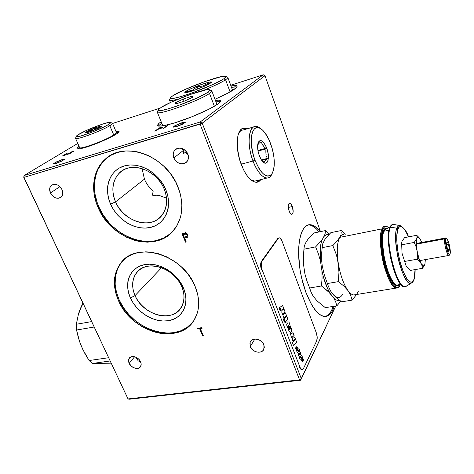 <?xml version="1.0" encoding="UTF-8"?>
<svg xmlns="http://www.w3.org/2000/svg" width="474" height="474" viewBox="0 0 474 474"><rect width="100%" height="100%" fill="white"/><g stroke="black" fill="none" stroke-linecap="round" stroke-linejoin="round"><path stroke-width="0.71" d="M256.76 182.265L259.474 179.942L256.76 182.265M260.824 179.605C259.639 181.311 258.176 182.206 256.446 182.289C251.019 181.915 245.965 176.002 241.278 164.555C234.701 147.894 236.437 128.099 244.009 128.11L247.292 128.78L245.485 128.181L243.18 128.264L241.136 129.39L239.441 131.535L238.173 134.634L237.391 138.58L237.409 148.338L239.524 159.246L243.399 169.479L245.793 173.798L248.364 177.353L251.001 180.007L253.596 181.666L256.049 182.289L258.271 181.862L260.824 179.605M292.339 206.534C293.602 210.918 293.412 213.507 291.783 214.307C290.817 214.201 289.916 213.081 289.087 210.948C287.825 206.551 288.002 203.95 289.626 203.156C290.609 203.263 291.51 204.389 292.339 206.534L288.293 207.458L292.339 206.534L291.036 204.069L289.62 203.156L288.571 204.128L288.257 205.686L288.494 208.809L289.484 211.914L290.894 213.922L291.83 214.301L292.588 213.833L293.169 211.742L292.339 206.534M79.158 147.989L77.985 148.978M86.404 147.106C80.734 148.836 77.594 149.363 76.978 148.676C76.741 148.249 77.44 147.473 79.081 146.353L76.93 148.469L77.303 148.889L80.45 148.682L90.161 145.868L98.474 142.727L106.709 139.16L116.023 134.278L118.826 132.08L119.027 131.428L115.905 131.304C117.742 130.978 118.773 131.008 119.01 131.399C120.876 132.88 100.138 142.947 86.404 147.106M250.242 346.613L254.834 339.082L250.242 346.613L250.142 342.169C251.955 337.014 261.796 338.815 263.852 344.734L263.988 349.018C262.246 354.321 252.328 352.543 250.242 346.613L249.911 342.838L251.054 340.77L253.104 339.443L255.764 339.064L259.989 340.368L262.329 342.293L263.852 344.734L264.332 347.318L262.981 350.588L260.907 351.892L258.253 352.241L255.421 351.601L252.838 350.067L250.242 346.613M185.435 232.829L185.032 231.602M129.147 363.309L134.61 356.744L129.147 363.309C128.318 361.413 128.324 359.754 129.165 358.344C131.185 354.748 138.58 356.922 140.565 361.739C141.37 363.594 141.376 365.211 140.577 366.598C138.592 370.289 131.162 368.132 129.147 363.309L128.531 360.987L129.396 358.03L132.098 356.578L134.498 356.721L136.95 357.751L139.083 359.511L140.985 362.912L141.11 365.176L139.534 367.706L137.549 368.446L135.167 368.292L131.618 366.461L129.147 363.309M135.706 357.118L138.224 360.88L140.707 362.059M50.451 192.948L59.896 186.667L50.451 192.948C49.13 189.736 49.444 187.183 51.393 185.293C55.375 183.171 58.918 184.629 62.017 189.671C63.291 192.817 63.006 195.329 61.152 197.208C57.17 199.436 53.603 198.019 50.451 192.948L49.663 188.865L50.368 186.513L51.974 184.878L55.499 184.309L58.071 185.263L60.364 187.147L62.017 189.671L62.781 193.777L61.33 197.036L58.166 198.351L55.624 197.913L53.171 196.473L50.451 192.948M181.518 148.297L183.302 150.477L173.839 157.972C172.702 154.862 173.069 152.201 174.93 149.997C179.877 146.614 184.173 147.947 187.823 154.009C188.901 157.007 188.587 159.59 186.869 161.752C181.933 165.355 177.59 164.093 173.839 157.972L183.302 150.477L183.669 153.505L185.364 152.361L188.048 154.654M119.223 300.018C131.689 330.206 176.287 344.408 192.853 321.994L187.123 327.398L180.831 330.781L173.691 332.695L165.977 333.104L157.978 332.007L149.98 329.466L142.259 325.585L135.09 320.501L128.721 314.398L123.364 307.496L119.223 300.018L116.444 292.227L115.152 284.406L115.407 276.828L117.232 269.783L120.58 263.538L123.85 259.722L121.67 262.11C113.819 272.811 113.002 285.449 119.223 300.018L118.524 300.735L119.223 300.018M195.14 286.432C199.969 298.685 199.844 309.552 194.778 319.02C180.914 346.014 131.736 333.086 118.524 300.735C112.285 286.142 113.096 273.492 120.953 262.78C136.512 240.656 183.183 254.668 195.14 286.432L197.753 294.674L198.695 302.815L197.954 310.511L196.965 314.102L193.83 320.59L189.268 325.964L186.519 328.18L180.221 331.563L173.075 333.477L169.265 333.868L161.367 333.512L153.321 331.681L145.417 328.446L141.602 326.337L134.42 321.248L131.114 318.309L125.213 311.768L122.671 308.219L118.524 300.735L115.739 292.932L114.441 285.099L114.69 277.515L116.515 270.458L119.863 264.214L124.644 259.023L127.524 256.902L134.13 253.709L137.804 252.683L145.696 251.83L149.837 252.026L158.316 253.643L166.747 256.872L174.776 261.577L178.538 264.433L182.069 267.573L188.308 274.606L193.232 282.374L195.14 286.432M135.066 295.58C140.748 308.485 156.219 317.787 168.637 315.631C181.133 313.67 187.591 300.249 181.809 286.782L183.45 287.996C190.027 303.336 182.632 318.528 168.454 320.697C154.364 323.084 136.868 312.538 130.397 297.927L135.066 295.58L161.563 267.668L135.066 295.58C131.452 286.948 131.867 279.435 136.311 273.03C145.637 258.976 174.379 267.324 181.809 286.782C184.901 294.538 184.747 301.387 181.341 307.33C172.654 323.197 142.97 315.257 135.066 295.58L130.397 297.927C123.726 283.357 129.769 267.686 144.055 264.747C158.239 261.583 177.086 272.615 183.45 287.996L181.809 286.782C176.209 273.279 159.697 263.597 147.201 266.358C134.616 268.918 129.206 282.711 135.066 295.58M170.142 233.83L163.619 238.013L156.195 240.596L152.237 241.266L144.001 241.349L139.806 240.768L131.44 238.392L123.347 234.5L119.489 232.023L112.332 226.134L109.085 222.762L103.409 215.332L98.983 207.179L98.213 207.772C90.256 190.299 92.744 170.113 105.139 159.311C124.289 140.298 166.309 155.543 177.969 186.916C184.025 203.198 182.982 217.175 174.829 228.847C157.297 254.117 111.52 240.519 98.213 207.772L98.983 207.179C111.449 237.48 152.302 252.263 171.926 232.242M142.082 168.566L144.428 179.136L115.549 201.859C110.993 190.352 112.255 180.742 119.324 173.034C130.848 160.733 156.906 169.775 164.2 189.085C168.08 199.388 167.292 208.187 161.847 215.469C150.922 230.103 123.459 221.684 115.549 201.859C121.658 216.014 137.898 225.529 150.821 222.353C163.832 219.397 170.415 203.909 164.2 189.085L165.811 189.683C172.88 206.581 165.337 224.131 150.578 227.419C135.908 230.962 117.546 220.173 110.584 204.14L115.549 201.859L144.428 179.136C146.413 183.793 149.322 187.823 153.149 191.218L152.432 195.193L156.088 195.762L159.436 195.543L166.516 198.156M220.303 101.762L215.966 101.874L218.858 101.614M215.433 100.464C218.532 99.99 220.226 100.133 220.523 100.897C222.626 103.427 195.555 116.592 175.019 122.784C164.472 125.96 158.701 126.854 157.712 125.486C157.427 124.727 158.577 123.477 161.16 121.729L159.157 123.222L157.658 125.225L158.032 125.811L159.157 126.096L163.619 125.711L175.019 122.784L192.284 116.628L208.542 109.399L216.209 105.133L218.68 103.403L220.54 100.992L219.924 100.381L218.318 100.192L215.433 100.464M332.15 309.131L330.301 312.644L328.079 315.115L325.425 316.472C328.802 315.488 331.362 312.141 333.104 306.417M310.589 225.227L313.533 226.584L316.519 229.037L319.038 231.922C315.524 227.396 312.088 225.073 308.722 224.96L307.976 224.996M334.342 306.222C332.191 313.255 328.903 316.662 324.471 316.448C315.441 315.939 303.733 294.111 299.965 269.226C296.084 244.335 301.156 224.273 309.966 224.694C313.314 224.812 316.745 227.135 320.258 231.668L317.74 228.782L314.76 226.323L311.827 224.96L309.012 224.759L306.394 225.748L304.053 227.941L302.051 231.3L300.457 235.768L299.331 241.236L298.709 247.582L298.62 254.615L300.078 269.937L301.583 277.758L305.931 292.553L311.59 304.735L314.695 309.398L317.858 312.941L320.987 315.281L323.991 316.389L326.805 316.253L329.341 314.92L331.557 312.455L334.342 306.222M158.618 125.77L161.723 123.127L158.47 125.989M158.292 126.913L161.308 127.542M162.227 127.459L162.843 127.382L162.227 127.459M236.917 86.985C235.928 86.718 234.115 86.819 231.466 87.293L236.686 86.932M230.98 85.99C234.772 85.296 236.822 85.367 237.124 86.197C236.964 88.407 229.582 92.762 214.977 99.267L228.178 92.981L236.099 87.915L237.018 86.807L237.047 86.031L236.206 85.604L230.98 85.99M201.693 327.658L197.658 328.286L201.693 327.658L202.031 328.452L201.693 327.658M202.031 328.452L200.354 328.713L203.281 335.622L200.354 328.713L201.918 328.192M203.168 335.355L202.825 335.402L199.898 328.506L197.996 329.08L199.898 328.506L197.996 329.08L197.658 328.286M203.281 335.622L202.594 335.722L199.667 328.82L202.594 335.722L202.825 335.402L199.898 328.506L198.233 328.766L198.008 328.233M115.549 201.859L110.584 204.14C103.421 188.172 109.47 170.136 124.342 165.918C139.101 161.45 158.962 172.726 165.811 189.683L164.2 189.085C158.174 174.207 140.778 164.318 127.779 168.211C114.684 171.884 109.257 187.751 115.549 201.859M105.139 159.311L105.927 158.778C93.544 169.568 91.044 189.73 98.983 207.179L97.294 202.919L95.043 194.227L94.379 185.559L94.658 181.329L96.447 173.277L97.952 169.532L102.111 162.801L104.742 159.886M107.711 157.309L108.967 156.396M110.584 204.14L113.659 209.858L117.623 215.072L122.333 219.604L127.619 223.29L133.295 226.003L139.149 227.633L144.985 228.113L150.578 227.419L155.721 225.565L160.218 222.602L163.886 218.633L166.581 213.786L168.169 208.252L168.584 202.226L167.79 195.952L165.811 189.683L162.706 183.669L158.606 178.165L153.677 173.395L148.113 169.562L142.153 166.812L136.038 165.266L130.018 164.964L124.342 165.918L119.223 168.069L114.856 171.321L111.408 175.534L108.996 180.523L107.693 186.098L107.539 192.041L108.516 198.132L110.584 204.14M130.397 297.927L133.277 303.164L137.016 308.005L141.477 312.283L146.502 315.832L151.905 318.54L157.504 320.288L163.086 321.022L168.454 320.697L173.401 319.31L177.744 316.916L181.299 313.575L183.924 309.415L185.506 304.581L185.968 299.26L185.275 293.661L183.45 287.996L180.553 282.51L176.695 277.414L172.032 272.929L166.759 269.238L161.089 266.489L155.259 264.794L149.5 264.208L144.055 264.747L139.125 266.382L134.906 269.031L131.547 272.58L129.171 276.875L127.85 281.752L127.625 287.019L128.49 292.476L130.397 297.927M187.2 237.403L187.852 236.846L187.917 234.885L185.488 233.084L187.26 233.878L188.137 236.076L187.349 237.314L185.221 237.995L187.2 237.403M187.823 236.887L184.647 238.126L186.258 242.018L185.547 242.178L182.04 233.723L185.488 233.084M183.118 234.434L184.842 233.836L183.118 234.434L184.285 237.255L187.2 236.153L187.194 235.051L186.341 234.132L183.118 234.434M184.582 234.103C185.648 233.7 186.519 234.02 187.194 235.051L187.455 234.79C186.774 233.753 185.909 233.439 184.842 233.836L184.582 234.103M182.377 233.646L185.802 241.906L186.181 241.823M184.984 238.049L187.745 236.947M184.842 233.836L183.379 234.168M185.186 233.765L185.553 233.712M185.903 233.694L187.455 234.79L187.141 236.259M129.201 399.232L300.475 380.261L335.782 305.997L301.375 378.821L299.55 379.87L300.475 380.261L301.375 378.821L202.208 123.169L23.931 177.383L24.168 175.487L23.7 177.193L128.027 398.924L129.201 399.232L300.475 380.261L299.55 379.87L128.027 398.924L23.7 177.193L24.168 175.487L23.931 177.383L128.027 398.924L23.931 177.383L200.081 124.117L299.55 379.87L200.081 124.117L202.208 123.169L200.123 122.014L200.081 124.117L200.123 122.014L24.168 175.487L77.789 143.426L24.168 175.487L200.123 122.014L263.26 74.768L230.72 85.284L263.26 74.768L200.123 122.014L202.208 123.169L264.984 75.698L202.208 123.169L301.375 378.821L299.55 379.87L128.027 398.924L129.201 399.232M70.946 152.895L70.893 152.207L73.458 151.117L70.282 152.403L69.951 152.717L70.662 153.037L67.089 154.216L68.096 154.21L71.254 152.853L71.61 152.504L71.171 152.432L71.337 152.8M160.046 108.125L112.581 123.465L160.046 108.125M173.839 157.972L173.182 154.897L173.68 151.982L174.349 150.726L176.399 148.848L179.131 148.06L182.123 148.481L184.919 150.057L187.082 152.539L188.285 155.549L187.929 160.028L186.312 162.321L183.865 163.649L180.967 163.808L178.046 162.783L175.546 160.739L173.839 157.972M98.213 207.772L96.518 203.512L94.261 194.808L93.591 186.122L94.557 177.774L97.158 170.077L99.048 166.57L103.954 160.413L110.205 155.626L117.588 152.421L125.811 150.963L134.563 151.33L139.024 152.207L147.888 155.318L156.349 160.129L164.051 166.439L170.67 173.994L175.925 182.454L179.605 191.466L180.807 196.058L181.892 205.177L181.21 213.898L180.221 218.004L177.021 225.5L172.323 231.827L169.479 234.488L162.949 238.671L155.513 241.254L147.467 242.173L139.101 241.42L134.894 240.431L126.617 237.273L118.755 232.663L111.586 226.756L108.333 223.384L102.645 215.937L98.213 207.772M70.715 153.149L67.889 153.902M70.436 152.758L70.282 152.403L70.436 152.758M73.061 151.437L69.951 152.717M71.059 152.966L70.721 152.338L72.445 151.556M67.178 154.411L70.97 153.019L71.615 152.51L70.691 152.409M163.684 128.377L167.778 125.539L165.432 126.422L166.652 126.048L163.684 128.377L167.778 125.539L165.432 126.422L166.735 126.262L162.967 128.596M118.565 132.376L117.605 132.424M110.057 137.555L111.651 136.222M85.735 146.827L87.844 146.644M162.339 127.731L162.161 127.293L160.496 127.944M157.943 129.414L162.89 127.334L158.909 128.276L154.743 131.126L157.38 129.586L162.635 127.542M157.866 129.438L159.187 128.347L162.001 127.707L157.806 129.295L159.187 128.347M161.989 127.921L159.228 129.011M158.991 128.484L154.743 131.126M66.247 154.607L63.7 155.395L67.267 153.061L62.627 155.869L65.767 154.897L63.7 155.395L67.853 152.877M67.326 153.197L62.627 155.869L65.767 154.897M181.82 122.802L175.125 125.527L173.063 127.186L176.417 126.653L182.223 124.384L185.245 122.422L184.41 122.185L181.82 122.802M155.454 130.907L157.38 129.586M73.156 151.508L73.974 151.17M62.165 159.584L55.962 162.096L53.349 163.986L56.572 163.281L61.898 161.042L64.529 159.294L62.165 159.584M263.26 74.768L264.984 75.698L316.81 221.346L264.984 75.698L263.26 74.768M242.451 128.531L245.953 129.171L244.14 128.573M316.81 221.346L320.471 231.626L316.81 221.346M55.849 162.155L53.284 163.874L55.725 163.56L62.011 160.988L64.529 159.276L61.093 159.934L55.849 162.155M56.477 162.037L61.407 160.016L63.368 159.75L61.365 161.107L57.158 162.89L54.522 163.494L56.477 162.037L54.522 163.494L57.158 162.89L61.365 161.107L63.368 159.75L61.407 160.016L56.477 162.037M175.019 125.586L173.087 127.198L176.547 126.611L182.348 124.318L185.251 122.393L184.339 122.197L181.684 122.843L175.019 125.586M175.866 125.403L181.163 123.228L183.983 122.879L181.678 124.401L177.086 126.214L174.343 126.682L175.866 125.403L174.432 126.345L174.574 126.742L177.993 125.918L182.437 124.016L183.924 122.748L181.163 123.228L175.866 125.403M216.316 105.068L216.754 103.96L211.825 90.949C211.967 91.441 211.197 92.264 209.508 93.425L207.612 92.383C197.137 99.931 152.918 115.289 158.369 109.601L161.095 107.426C170.99 100.891 205.058 88.288 209.259 89.675C210.409 89.936 209.858 90.836 207.612 92.383L209.508 93.425C211.866 91.79 212.435 90.83 211.208 90.546L209.733 89.882M158.156 110.098L157.534 111.562C151.71 117.659 198.505 101.448 209.508 93.425L214.39 106.247L209.508 93.425C199.649 100.66 156.924 116.029 157.338 112.279L158.565 110.549M157.338 112.279L162.558 125.183L163.637 125.705M192.568 97.306L192.124 96.157L192.971 97.117L184.694 101.045L175.676 103.954L175.072 102.905L183.248 99.036L184.108 101.24L183.248 99.036L192.124 96.157L192.568 97.306M161.095 107.426L158.269 109.755L158.298 110.401L161.314 110.495L167.956 108.955L177.235 105.975L197.468 97.792L205.046 93.953L207.612 92.383L209.84 90.232L209.461 89.728L208.11 89.616L205.87 89.906L190.246 94.474L171.28 102.129L161.095 107.426M183.248 99.036L192.124 96.157L192.971 97.117L184.694 101.045L175.676 103.954L175.072 102.905L183.248 99.036M98.616 363.558L111.431 363.878L92.436 363.475L110.069 360.975L92.436 363.475L89.112 360.536L84.733 353.249L81.095 345.629L78.394 337.879L76.551 330.017L94.119 327.036L76.551 330.017L76.326 324.269L76.551 330.017L79.632 341.766L82.802 349.462L89.112 360.536L92.436 363.475L101.513 363.908L104.351 363.653M108.546 357.734L89.112 360.536L108.546 357.734M83.069 303.532L79.668 310.351L78.506 313.883L76.326 324.269L91.571 321.609L76.326 324.269L78.506 313.883L82.79 302.933L78.483 314.315M81.19 306.755L79.668 310.351M338.246 263.034C340.255 274.944 343.502 284.133 347.981 290.603C349.99 293.305 351.892 294.763 353.693 294.97L355.5 294.68C353.266 295.646 350.76 294.289 347.981 290.603L350.689 295.367L352.087 300.143L356.584 294.502L352.087 300.143L350.689 295.367L347.981 290.603C343.502 284.133 340.255 274.944 338.246 263.034C336.593 251.22 337.067 242.67 339.674 237.385C337.067 242.67 336.593 251.22 338.246 263.034L338.946 272.307L338.395 281.633L343.792 285.994L347.981 290.603L343.792 285.994L338.395 281.633L338.946 272.307L338.774 267.662L337.352 258.478L338.246 263.034M387.797 227.07C385.415 225.251 383.519 225.843 382.097 228.853L339.674 237.385L336.848 241.379L332.837 245.568L336.125 254.058L337.352 258.478L336.125 254.058L332.837 245.568L336.848 241.379L339.674 237.385L382.097 228.853C379.253 235.009 380.189 252.132 384.355 266.868C389.314 282.694 394.013 289.555 398.456 287.451L399.582 286.065C398.711 287.564 397.639 288.228 396.365 288.056C387.477 288.559 375.781 240.176 382.097 228.853L382.826 229.256L382.097 228.853C383.004 226.868 384.153 225.932 385.546 226.045M400.465 284.465L398.883 286.806C394.528 288.856 389.918 282.113 385.06 266.584C380.972 252.115 380.047 235.311 382.826 229.256L384.1 227.301L385.658 226.501L387.43 226.868L389.207 228.219L388.52 227.591C386.138 225.695 384.236 226.252 382.826 229.256L381.327 236.384L381.457 246.877L383.241 259.077L386.393 270.938L390.38 280.484L392.472 283.879L394.522 286.178L396.442 287.309L398.16 287.244L399.612 286.018L400.465 284.465M400.826 284.406L397.052 285.022C393.87 285.437 387.193 273.356 384.266 257.749C382.127 242.718 382.062 233.866 384.059 231.211L389.041 230.216L384.059 231.211C384.882 229.375 385.925 228.509 387.205 228.622C385.735 228.675 384.687 229.535 384.059 231.211L383.336 230.802C384.112 228.581 385.563 227.822 387.691 228.521L386.008 228.184L384.538 228.948L383.336 230.802L384.059 231.211C378.388 241.604 389.012 285.466 397.052 285.022L398.462 284.791M399.647 225.583L394.664 224.599C392.928 223.906 391.53 224.765 390.475 227.17L389.912 227.283C383.851 238.606 395.583 287.238 404.221 286.782L405.288 286.723L403.836 286.693L401.922 285.532L399.872 283.174L397.769 279.69L393.746 269.919L390.529 257.767L388.674 245.277L388.36 239.577L389 230.4L389.912 227.283L390.475 227.17C384.118 239.145 397.224 290.355 405.62 286.687L407.243 285.668L404.784 286.693C396.163 287.143 384.426 238.493 390.475 227.17L396.963 228.195L390.475 227.17C391.34 225.18 392.448 224.249 393.799 224.374M412.416 282.415L410.952 283.334C403.374 286.574 391.323 239.323 396.963 228.195C394.931 231.045 395.227 240.679 397.852 257.104C401.383 274.025 408.203 284.88 410.952 283.334L412.416 282.415M414.069 278.86C413.132 283.624 407.859 285.378 401.561 267.016C395.535 247.712 396.258 231.555 397.976 229.019L396.963 228.195L397.976 229.019L399.043 227.236L400.37 226.501L401.899 226.839L403.57 228.207L405.311 230.536L408.469 236.887C403.137 224.001 399.114 225.417 397.976 229.019L396.785 235.519L396.726 240.004L397.71 250.556L400.02 261.761L403.279 271.744L406.935 278.866L408.724 280.993L410.389 282.06L411.87 282.036L414.104 279.275L415.058 269.605C415.028 274.108 414.697 277.195 414.069 278.86M330.852 232.657L341.179 230.542L345.422 234.168L341.179 230.542L330.852 232.657L325.33 238.606L322.498 244.228L321.745 252.245L321.751 261.387L322.255 265.95L324.323 274.908L328.263 286.006L330.473 290.876L334.028 295.521L341.517 301.825L336.279 297.708L332.078 293.234C336.659 298.768 340.285 298.922 342.969 293.696M340.533 235.531L339.674 237.385L340.533 235.531M341.244 232.112L341.043 233.777L341.244 232.112M400.726 225.796C398.895 225.34 397.639 226.139 396.963 228.195C397.899 225.962 399.155 225.162 400.726 225.796C404.518 228.462 407.119 232.159 408.523 236.876M392.816 224.48C391.648 224.575 390.683 225.511 389.912 227.283L391.169 225.292L392.709 224.492M398.936 284.714C396.91 288.465 389.895 282.901 384.983 264.285C381.339 245.366 380.794 234.209 383.336 230.802L381.926 237.545L382.056 247.446L383.739 258.946L385.089 264.699L388.526 275.003L392.442 282.338L394.374 284.519L396.187 285.597L397.81 285.549L398.936 284.714M343.715 234.512C342.127 234.446 340.782 235.406 339.674 237.385M322.148 247.665L332.837 245.568L322.148 247.665M327.575 283.499L338.395 281.633L327.575 283.499M341.517 301.825L352.087 300.143L341.517 301.825M358.421 291.16L357.307 293.341M314.096 232.947L325.36 230.613L314.096 232.947L307.875 239.388L305.315 243.452L304.284 246.385L303.941 249.2L315.625 246.883L303.941 249.2L303.366 256.63L303.484 264.154L304.901 273.836L306.927 281.005L309.646 288.008L321.491 285.976L322.059 278.398L321.923 270.749L320.448 260.961L318.374 253.797L315.625 246.883L321.964 240.093L324.37 236.028C325.656 234.778 327.096 234.346 328.701 234.737L326.373 234.778L324.37 236.028L325.217 233.202L325.36 230.613L329.448 233.996L325.36 230.613L324.891 234.589L321.964 240.093L320.868 244.128L320.228 249.075L320.448 260.961C319.66 252.085 320.163 245.129 321.964 240.093L315.625 246.883L318.374 253.797L320.448 260.961L321.923 270.749L323.458 277.148L327.587 288.571L330.011 293.145C326.533 287.297 323.837 279.832 321.923 270.749L322.059 278.398L321.491 285.976L328.162 291.309L333.838 298.122L336.344 299.983L339.734 300.528C337.921 300.937 335.953 300.137 333.838 298.122L330.011 293.145L321.491 285.976L309.646 288.008L310.991 292.014L313.059 295.96L316.988 300.854L325.3 307.644L336.86 305.831L335.728 302.003L333.838 298.122L335.728 302.003L336.86 305.831L325.3 307.644M340.741 301.268L336.86 305.831L340.741 301.268M446.591 238.641L445.904 238.179L444.808 238.831L445.75 239.352L446.751 238.748C448.564 239.945 451.017 250.805 450.134 253.762L450.11 249.176L448.831 243.109L447.474 239.702L446.621 238.659L445.969 238.819L445.619 242.504L446.644 248.631L448.434 253.543L449.636 254.585L450.134 253.762L449.708 254.556C448.114 255.984 444.648 242.7 445.75 239.352L444.808 238.831C443.593 242.481 447.379 256.979 449.127 255.409L449.506 254.852L448.819 255.456C446.905 255.474 443.694 242.167 444.808 238.831L416.291 244.169L444.808 238.831L445.554 237.995M446.472 243.743L447.035 241.55L448.505 244.383L446.65 244.726L448.505 244.383L449.417 249.395L447.847 249.679L449.417 249.395L448.866 251.623L447.391 248.803L446.472 243.743L447.035 241.55L448.505 244.383L449.417 249.395L448.866 251.623L447.391 248.803L446.472 243.743M420.385 262.436L421.149 263.585L418.803 257.969L417.179 259.219L420.385 262.436M419.531 238.144L418.364 237.255L417.458 237.433L414.258 242.427L415.923 246.385L417.013 250.568L417.404 254.882L417.179 259.219L421.149 263.585L422.133 265.938L422.488 268.325L424.532 265.215C423.697 266.489 422.571 265.944 421.149 263.585L422.133 265.938L422.488 268.325L410.194 270.441L406.212 266.181L402.035 253.294L401.632 243.144L401.976 241.408L404.559 237.64L416.711 235.3L417.043 236.852L416.776 238.582C417.416 236.858 418.376 236.763 419.65 238.292L421.86 242.445L420.005 238.772L416.711 235.3L417.043 236.852L416.273 243.446L417.292 252.719L417.179 259.219L418.803 257.969L417.013 250.568L418.803 257.969L421.149 263.585L423.383 265.878L424.266 265.564L424.911 264.302L425.35 259.604L424.911 264.302L422.488 268.325L410.194 270.441M417.013 250.568C416.107 245.082 416.03 241.088 416.776 238.582L414.258 242.427L401.893 244.756L414.258 242.427L415.923 246.385L417.013 250.568M417.179 259.219L404.743 261.435L417.179 259.219M421.558 242.119L420.592 239.72M418.933 237.438L416.711 235.3L404.559 237.64M87.275 132.388L87.204 131.689L87.275 132.388M86.878 131.6L87.554 132.489L87.204 131.689L90.848 130.7L93.965 128.561L97.395 128.11L100.334 126.499L100.435 127.145L100.334 126.499L97.395 128.11L93.965 128.561L94.581 129.983L93.965 128.561L90.848 130.7L86.878 131.6C91.221 128.975 103.498 124.674 101.223 126.582L100.192 127.293C97.052 129.218 87.903 132.767 86.031 132.791C85.207 132.821 85.492 132.424 86.878 131.6L96.406 127.411L101.424 126.262L98.041 128.43L90.54 131.547L86.179 132.779L85.563 132.655L86.878 131.6M76.278 136.399L77.546 136.696L81.303 135.872L93.751 131.482L106.016 125.9L109.583 123.773L110.649 122.541L109.115 122.375L102.657 124.075L86.837 130.267L77.641 135.06L76.64 135.848L75.621 138.005C72.635 141.477 100.689 131.411 109.796 125.705C101.477 130.919 75.674 140.47 75.567 138.402L79.614 147.568C79.822 149.843 105.548 140.387 113.742 134.989L109.796 125.705L113.742 134.989C115.721 133.739 116.604 132.898 116.391 132.453L112.51 123.299C112.699 123.69 111.793 124.49 109.796 125.705L108.09 124.739C99.611 130.012 73.618 139.35 76.361 136.18L79.235 134.065C86.89 129.503 107.669 121.634 110.264 122.333C111.189 122.499 110.466 123.305 108.09 124.739L109.796 125.705C112.338 124.152 113.108 123.281 112.095 123.098L110.614 122.476M92.14 145.162L91.986 144.819L92.14 145.162M98.396 142.763L98.26 142.437L98.396 142.763M105.287 139.812L105.139 139.469L105.287 139.812M187.224 91.5L187.633 92.288L187.224 91.5L192.586 90.113L197.154 86.855L203.008 85.995L208.175 83.223L208.75 84.135L208.175 83.223L208.56 84.236L208.175 83.223L203.008 85.995L197.154 86.855L197.948 88.928L197.154 86.855L192.586 90.113L189.967 91.038L187.224 91.5L186.092 91.215L187.224 91.5M210.195 83.276C206.036 86.173 188.581 92.78 185.476 92.637C184.398 92.643 184.605 92.169 186.092 91.215L191.212 88.579L201.077 84.603L209.247 82.15L211.321 82.239L208.904 84.046L205.094 85.942L194.897 90.054L186.638 92.495L184.919 92.572L186.092 91.215C192.112 87.216 215.315 79.277 210.9 82.766L210.195 83.276M230.868 91.488L232.296 89.527L227.804 77.428C227.923 77.884 227.176 78.66 225.571 79.756L223.811 78.797C218.727 82.227 203.903 88.81 190.708 93.431C176.5 98.248 169.739 99.641 170.433 97.62L173.188 95.464C183.669 88.662 221.388 74.738 225.476 76.237C226.507 76.492 225.95 77.345 223.811 78.797L225.571 79.756C227.798 78.228 228.367 77.327 227.277 77.055L225.867 76.415M225.571 79.756L230.097 91.926L225.571 79.756C221.234 82.595 213.786 86.167 203.228 90.475C213.786 86.167 221.234 82.595 225.571 79.756M170.237 98.082L169.656 99.433C168.697 100.932 171.535 100.826 178.177 99.119C172.767 100.524 169.864 100.849 169.467 100.085L170.439 102.52M173.188 95.464L170.314 97.804L170.433 98.408L173.869 98.337L181.187 96.53L191.312 93.224L213.116 84.419L221.151 80.402L223.811 78.797L225.98 76.675L225.452 76.231L221.364 76.61L204.294 81.759L183.948 89.953L173.188 95.464M266.72 148.113C270.879 158.737 266.672 168.572 261.381 159.898L259.325 155.668L258.075 151.218L257.601 146.863L257.963 143.29L259.106 141.062L260.842 140.488L262.898 141.643L265.896 146.111L267.407 150.252L268.272 154.631L268.088 160.242L267.004 162.535L265.304 163.216L263.248 162.167L261.15 159.519L259.325 155.668C257.832 151.413 257.311 147.586 257.779 144.191C259.847 138.367 262.833 139.676 266.72 148.113L265.914 148.563L266.72 148.113M265.955 148.883L265.914 148.563L265.955 148.883L258.04 151.034L265.955 148.883L265.813 151.372L265.955 148.883M265.855 152.604L265.985 153.831L265.855 152.604M266.198 155.028L265.985 153.831L266.198 155.028M267.3 158.423L266.495 156.189L267.348 158.695L261.535 159.951L267.3 158.423M267.241 158.885L261.855 160.307L267.241 158.885L265.997 159.827L267.241 158.885M265.47 160.283L265.997 159.827L265.47 160.283M264.67 161.124L265.025 160.716L264.67 161.124M264.095 162.227L264.403 161.516L263.817 162.12L264.095 162.227M262.211 160.68L263.817 162.12L262.211 160.68M260.457 128.495L260.208 128.324C250.296 119.383 245.04 140.707 253.021 161.042L254.959 160.135C247.475 141.021 252.346 120.935 261.66 129.325C265.167 132.252 268.195 137.146 270.743 144.007C275.044 157.149 275.424 167.126 271.892 173.928C266.779 178.947 261.138 174.349 254.959 160.135L253.021 161.042C246.853 145.162 248.323 126.38 255.32 126.463L260.339 128.424M241.142 164.2L253.021 161.042L241.142 164.2M253.703 126.925L243.061 130.006C241.171 130.196 239.643 131.44 238.463 133.739M265.748 148.315L257.939 150.442L265.748 148.315L264.172 146.875L265.748 148.315M260.493 142.129L261.245 141.916L262.863 145.317L264.172 146.875L262.335 144.487L261.245 141.916L260.493 142.129M257.726 144.985L258.709 143.557L260.967 141.797L258.709 143.557L257.696 145.133M257.637 145.435L257.607 145.962L257.66 145.429M272.224 173.407C271.051 176.358 269.362 177.892 267.146 178.011C262.128 177.62 257.423 171.961 253.021 161.042C258.158 175.184 267.075 181.969 271.063 175.641L272.224 173.407M250.758 179.806L254.793 181.121L267.146 178.011M254.959 160.135L258.917 168.424L261.156 171.624L263.455 174.029L265.713 175.546L267.846 176.138L269.771 175.789L271.418 174.533L272.728 172.435L274.197 166.078L273.996 157.7L273.279 153.126L272.183 148.504L269.013 139.783L264.919 132.767L262.697 130.237L260.475 128.507L258.318 127.648L256.327 127.719L254.574 128.727L253.128 130.64L252.061 133.407L251.416 136.927L251.504 145.642L253.412 155.383L254.959 160.135M283.505 314.357L283.144 313.433L285.081 311.922L283.944 308.953L282.006 310.387L281.793 312.259L283.932 317.912L286.569 315.868L285.437 312.923M283.932 317.912L286.592 315.868L285.461 312.905L283.553 314.345L283.227 313.877L283.203 313.32L285.052 311.928L283.92 308.971M299.455 351.204L299.432 349.492L297.909 348.674L296.825 346.411M299.301 349.338L297.909 348.674L299.301 349.338L297.939 348.668L296.795 346.423L296.617 347.513L297.672 350.357L299.521 351.187L299.692 350.085L299.301 349.338M278.836 237.901L277.752 238.493L278.291 238.381L277.752 238.493L261.417 261.411L261.986 261.304L261.417 261.411C260.303 263.497 260.35 266.341 261.547 269.943L262.116 269.836C260.919 266.228 260.878 263.384 261.986 261.304L278.291 238.381L279.281 237.812C280.306 237.936 281.242 239.056 282.071 241.171L316.336 332.902C317.361 336.048 317.479 338.703 316.691 340.871L303.372 368.736L301.938 369.791L299.71 367.066L299.147 367.131L301.381 369.856L301.92 369.797M302.264 361.721L302.471 360.607L301.428 357.799L299.71 356.981L299.45 358.113L299.835 358.854L301.197 359.488L302.329 361.703L302.501 360.601L301.458 357.793L299.769 356.993L299.402 357.74M287.73 327.759L289.573 323.706L288.897 321.953L285.508 322.006L285.887 322.99L287.475 322.966L285.887 322.99M284.465 322.077L285.016 321.645L283.873 318.682L285.046 321.639L283.896 318.664L285.046 321.639L284.471 322.089L283.322 319.115L283.896 318.664M279.873 307.389L282.581 305.416L279.873 307.389L281.029 310.387L283.695 308.396L282.563 305.434M280.193 310.991L280.756 310.577L279.601 307.585L280.78 310.571L279.624 307.567L280.78 310.571L280.193 311.009L279.038 307.999L279.624 307.567M316.336 332.902L317.201 337.257L316.691 340.871L303.372 368.736L302.116 369.803L300.599 368.778L262.116 269.836L261.174 264.99L261.986 261.304L278.291 238.381L279.139 237.818L280.152 238.155L282.071 241.171M281.029 310.387L283.725 308.39L282.581 305.416M285.289 321.443L287.937 319.363L286.806 316.413L284.145 318.475L285.289 321.443L287.908 319.363L286.782 316.431M287.475 322.966L286.604 324.838L287.742 327.795L289.602 323.701L288.927 321.947L285.502 322M290.159 325.745L289.727 326.088L290.497 327.807L290.461 328.891L290.201 329.169L289.14 326.432L288.53 327.096L288.299 328.606L288.796 330.52L289.756 331.99L290.538 332.351L291.498 331.676L291.51 328.838L290.159 325.745L291.688 329.797L291.474 331.681L290.686 332.345M300.469 352.372L297.589 350.979L295.877 347.252L295.693 348.349L297.322 352.68L300.688 354.22L300.469 352.372M298.667 355.814L301.535 357.171L303.224 360.838L303.39 359.742L301.796 355.482L298.448 353.954L298.276 355.067L298.667 355.814M293.424 336.931L292.488 338.027L292.446 339.769L293.21 341.813L292.363 342.554L293.489 345.469L296.819 342.512L294.958 337.861L294.218 337.05L293.424 336.931M290.657 334.543L291.546 337.672L294.117 335.468L293.003 332.564L291.237 333.921L290.562 332.985L290.005 333.459L290.657 334.543M283.233 313.314L285.081 311.922L283.233 313.314M291.54 337.66L294.087 335.474L292.979 332.582M291.314 333.939L290.544 333.003M293.483 345.457L296.789 342.518L294.929 337.867L293.548 336.896M295.261 340.006L293.655 341.393L293.406 340.451L294.615 339.348L295.261 340.006L293.572 341.327L293.376 340.451L294.727 339.289M290.195 329.157L289.122 326.45M289.336 328.417L288.933 328.986L289.359 329.809M300.617 354.238L300.593 352.526L297.559 350.979L295.906 347.241M289.247 329.786L288.962 328.986L289.365 328.411L289.792 329.513L289.247 329.786M303.159 360.856L303.366 359.742L301.766 355.482L298.49 353.936M308.722 224.96L309.966 224.694M123.696 169.858L119.324 173.034M121.67 262.11L120.953 262.78M176.464 148.812L174.93 149.997M52.27 184.718L51.393 185.293M129.763 357.633L129.165 358.344M250.888 340.954L250.142 342.169M289.276 203.239L289.626 203.156M242.658 128.507L244.009 128.11M396.365 288.056L353.693 294.97M398.456 287.451L398.883 286.806M404.784 286.693L404.221 286.782M405.62 286.687L410.952 283.334C413.109 281.757 414.158 280.407 414.104 279.269C414.827 276.852 415.165 273.622 415.111 269.593M449.127 255.409L449.708 254.556M419.739 260.593L448.819 255.456M416.273 243.494L445.24 238.055M271.063 175.641L271.892 173.928M257.72 145.008L257.779 144.191M301.381 369.856L301.938 369.791"/></g></svg>
